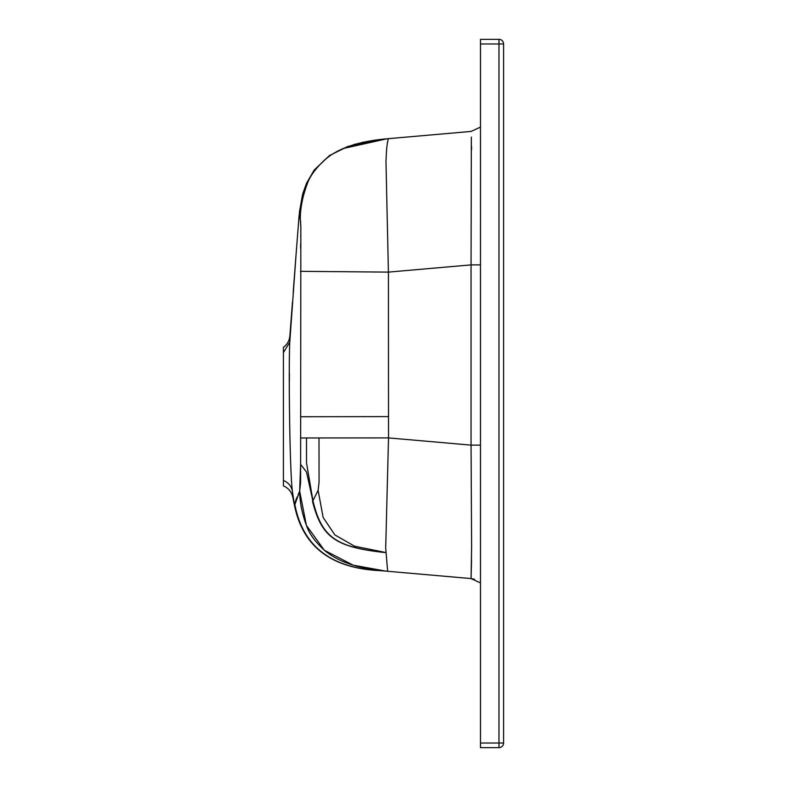 <?xml version="1.0" encoding="UTF-8"?>
<svg xmlns="http://www.w3.org/2000/svg" width="787" height="787" viewBox="0 0 787 787"><rect width="100%" height="100%" fill="white"/><g stroke="black" fill="none" stroke-linecap="round" stroke-linejoin="round"><path stroke-width="1.18" d="M312.931 500.699L318.125 490.34L319.06 482.165L319.001 437.966L319.06 482.215L318.125 490.34L312.931 500.699C321.568 536.685 335.213 546.768 382.757 552.307L385.866 552.572L382.757 552.307C335.213 546.768 321.578 536.695 312.931 500.709L306.497 462.687L306.507 437.956L306.507 462.156M382.256 552.258C335.252 546.808 321.657 536.96 312.626 501.85L312.547 498.643M343.673 148.418L386.879 138.797L471.059 131.429L388.257 138.679L387.293 143.559C386.997 147.641 386.86 142.742 385.964 161.355L388.414 272.115L388.522 437.906L385.699 547.939L387.637 571.283L381.144 570.713C331.435 568.539 302.651 546.345 294.791 504.152L294.525 505.579L292.311 490.704C289.596 467.537 288.563 365.266 289.773 342.119C289.921 333.816 289.921 333.816 289.773 342.119L296.542 248.121M471.561 560.069L471.059 578.573L380.642 570.664C331.622 568.558 302.916 546.857 294.525 505.579L299.67 491.157L300.604 482.549L300.841 226.941L300.27 218.894L299.09 215.618M293.679 285.966L296.04 254.732M289.35 381.164L289.419 373.559M294.712 272.282L299.08 215.608L302.926 193.277L306.477 183.351L314.249 169.972L329.537 155.511L348.011 146.382L386.86 138.797L354.445 144.336M299.611 216.966L300.536 220.567M300.614 221.57L300.683 222.642M300.772 224.443L300.801 225.269M300.821 225.899L300.841 226.784M300.841 228.033L300.811 230.611M300.801 231.427L300.791 232.627M300.762 235.402L300.742 237.035M300.673 243.39L300.624 248.299M300.565 465.57L299.67 491.157L298.066 494.925M297.152 496.961L296.847 497.63M296.502 498.427L295.42 501.437M295.41 501.447L294.791 504.133M292.311 490.704C292.921 499.184 292.921 499.184 292.311 490.704C291.17 485.943 288.209 482.52 283.409 480.444L283.409 485.884C288.406 488.048 291.524 491.777 292.774 497.079L294.525 505.579M498.978 39.35A4.624 4.624 0 0 1 503.591 43.974L503.591 743.026A4.624 4.624 0 0 1 498.978 747.65L480.493 747.65L480.493 39.35L498.978 39.35L498.978 43.974L480.493 43.974M387.637 571.283C374.691 570.162 363.564 568.234 354.258 565.499C342.532 562.046 332.724 557.107 324.844 550.684C315.292 541.968 309.202 533.675 306.576 525.805C302.07 513.783 299.768 502.234 299.67 491.157L306.409 525.401L324.283 550.221L353.107 565.155L385.551 571.087M474.443 579.262L471.059 578.583L480.493 582.921L471.059 578.573L471.61 547.388L471.059 445.127L388.522 437.906L300.545 437.975M302.493 194.842L299.385 212.342M328.238 157.095L323.88 160.607M480.493 445.127L471.059 445.127L471.059 264.885L388.414 272.115L300.427 271.328M388.257 138.679C359.511 141.04 338.479 147.986 325.169 159.505C315.636 168.31 309.596 176.613 307.068 184.414C302.621 196.416 300.359 207.906 300.27 218.894M295.086 267.334L299.08 215.608L302.916 193.287L306.477 183.351L314.19 170.051L329.458 155.57L347.913 146.421L386.87 138.797L354.298 144.385M381.036 139.378L362.177 142.398M387.302 143.431L387.558 141.65M480.493 264.885L471.059 264.885L471.344 137.086M471.521 146.343L471.561 149.933M385.866 552.553L354.543 546.188L334.859 534.914L323.113 517.413L318.125 490.34L323.113 517.413L334.859 534.914L354.543 546.188L385.866 552.553M300.565 464.31L306.507 472.033L312.882 500.896M306.507 462.687C306.507 475.073 306.507 475.073 306.507 462.687M283.409 452.033L283.409 381.164M292.459 302.129L289.882 335.882C289.429 340.653 287.265 344.46 283.409 347.303L283.409 480.444M480.493 127.091L471.059 131.429M480.493 743.026L498.978 743.026L498.978 43.974L503.591 43.974M388.512 416.598L300.555 416.736M289.773 342.119L283.409 352.655M503.591 743.026L498.978 743.026L498.978 747.65M293.177 292.764L294.308 277.683M381.144 570.713L380.642 570.664"/></g></svg>
